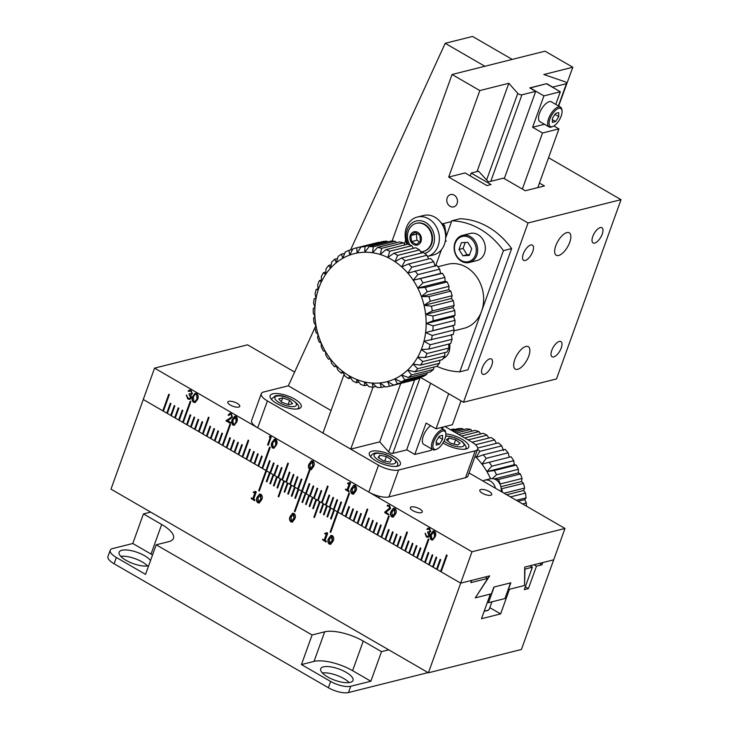 <?xml version="1.0" encoding="UTF-8"?>
<svg xmlns="http://www.w3.org/2000/svg" width="729" height="729" viewBox="0 0 729 729"><rect width="100%" height="100%" fill="white"/><g stroke="black" fill="none" stroke-linecap="round" stroke-linejoin="round"><path stroke-width="1.09" d="M326.264 541.146L325.945 542.021L322.537 539.524L324.232 539.97L326.483 533.71L324.888 533.938L324.706 533.428L326.947 532.689L327.695 533.236L325.088 540.462L326.264 541.146M326.173 541.92L322.838 539.998L322.874 539.187M254.84 499.821L254.521 500.705L251.113 498.208L252.808 498.645L255.059 492.394L253.464 492.622L253.282 492.111L255.524 491.364L256.271 491.92L253.665 499.146L254.84 499.821M254.749 500.604L251.414 498.672L251.459 497.871M301.888 491.273L294.416 511.33L301.678 491.155L298.708 489.432L295.473 498.399L294.881 498.053L298.106 489.086L295.136 487.373L291.91 496.331L291.308 495.984L294.534 487.027L291.564 485.304L288.338 494.271L287.736 493.925L290.971 484.958L287.991 483.236L284.766 492.203L284.173 491.856L287.399 482.89L284.419 481.167L278.77 496.859L278.177 496.513L283.827 480.83L280.847 479.108L277.621 488.066L277.029 487.728L280.255 478.762L277.275 477.039L274.049 486.006L273.457 485.66L276.683 476.693L273.703 474.971L270.477 483.938L269.885 483.591L273.111 474.625L270.14 472.911L266.905 481.869L266.313 481.523L269.539 472.565L266.568 470.843L259.305 491.009L258.704 490.663L265.967 470.497L143.267 399.51L154.557 368.136L471.991 551.771L564.984 528.461L521.417 649.475L428.415 672.794L460.692 583.145L471.636 580.402L470.825 582.644L487.783 578.398L475.308 597.835L490.353 594.062L481.477 618.711L500.623 613.909L509.498 589.26L524.543 585.487L524.98 569.067L532.37 567.217L524.297 589.633L528.397 588.604L536.471 566.187L541.939 564.82L542.75 562.578L553.685 559.836L524.698 567.107L524.543 585.487L508.405 589.533L510.829 582.808L493.87 587.064L491.446 593.789L475.308 597.835L489.688 575.883L460.692 583.145L471.991 551.771M428.415 672.794L110.99 489.15L143.267 399.51L460.692 583.145L337.983 512.159L330.729 532.334L330.128 531.988L337.39 511.813L334.411 510.09L331.185 519.057L330.592 518.711L333.818 509.753L330.848 508.031L327.613 516.989L327.02 516.651L330.246 507.685L327.275 505.962L324.05 514.929L323.448 514.583L326.674 505.616L323.703 503.894L320.478 512.861L319.876 512.514L323.111 503.548L320.131 501.834L314.481 517.517L313.889 517.171L319.539 501.488L316.559 499.766L313.333 508.733L312.741 508.386L315.967 499.42L312.987 497.697L309.761 506.664L309.169 506.318L312.395 497.351L309.415 495.629L306.189 504.596L305.597 504.249L308.823 495.292L305.843 493.569L302.617 502.527L302.025 502.19L305.251 493.223L302.28 491.501L295.017 511.667L294.416 511.33M294.06 513.489C295.591 515.02 295.81 516.852 294.716 518.957L292.32 522.155L290.88 521.882C289.349 520.342 289.131 518.519 290.224 516.405L292.621 513.216L294.06 513.489M260.964 494.344C262.495 495.875 262.713 497.697 261.62 499.812L259.223 503.01L257.784 502.728C256.253 501.197 256.034 499.374 257.127 497.26L259.524 494.071L260.964 494.344M332.378 535.66C333.909 537.2 334.137 539.023 333.044 541.137L330.647 544.335L329.207 544.053C327.676 542.513 327.458 540.69 328.551 538.576L330.948 535.387L332.378 535.66M485.323 576.976L487.783 578.398M489.842 607.676L500.623 613.909M529.91 565.795L532.37 567.217M525.317 586.818L528.397 588.604M534.011 564.765L536.471 566.187M539.478 563.399L541.939 564.82M305.46 493.342L302.025 502.19M309.032 495.41L305.597 504.249M312.595 497.47L309.169 506.318M316.167 499.538L312.741 508.386M319.739 501.607L313.889 517.171M323.312 503.675L319.876 512.514M326.884 505.735L323.448 514.583M330.456 507.803L327.02 516.651M334.028 509.872L330.592 518.711M337.6 511.931L330.128 531.988M295.546 498.208L294.881 498.053M295.154 497.989L298.316 489.214M291.974 496.148L291.308 495.984M291.582 495.92L294.744 487.145M288.402 494.08L287.736 493.925M288.01 493.852L291.172 485.077M284.829 492.011L284.173 491.856M284.447 491.793L287.6 483.008M278.843 496.668L278.177 496.513M278.451 496.449L284.028 480.949M277.685 487.883L277.029 487.728M277.302 487.655L280.455 478.88M274.122 485.815L273.457 485.66M273.73 485.587L276.892 476.812M270.55 483.746L269.885 483.591M270.158 483.527L273.32 474.752M266.978 481.687L266.313 481.523M266.586 481.459L269.748 472.684M259.369 490.827L258.704 490.663M258.986 490.599L266.176 470.615M292.457 522.119L290.88 521.882M291.153 521.809C289.623 520.269 289.404 518.447 290.497 516.342L290.224 516.405M290.497 516.342L292.757 513.189M291.527 520.943L294.079 518.456L293.96 514.282L293.058 514.182M292.174 521.107L291.254 521.007L293.805 518.529L293.687 514.355L293.195 514.136M293.96 514.282L291.135 516.843L291.254 521.007M255.059 492.394L252.808 498.645M255.332 492.33L253.464 492.622M253.738 492.549L253.282 492.111M259.36 502.974L257.784 502.728M258.057 502.664C256.526 501.124 256.307 499.301 257.401 497.196L257.127 497.26M257.401 497.196L259.661 494.043M258.43 501.798L260.982 499.31L260.864 495.137L259.961 495.037M259.077 501.962L258.157 501.862L260.709 499.383L260.59 495.21L260.098 494.991M260.864 495.137L258.039 497.697L258.157 501.862M326.483 533.71L324.232 539.97M326.756 533.646L324.888 533.938M325.161 533.865L324.706 533.428M330.784 544.29L329.207 544.053M329.481 543.98C327.95 542.449 327.731 540.617 328.825 538.512L328.551 538.576M328.825 538.512L331.084 535.359M329.845 543.114L332.406 540.636L332.278 536.462L331.376 536.353M330.501 543.287L329.572 543.187L332.132 540.699L331.522 536.307M332.278 536.462L329.453 539.013L329.572 543.187M488.494 602.683L504.905 598.573L510.555 582.881L494.144 586.991L488.494 602.683L487.464 602.09M346.102 672.302A17.168 5.978 19.8 0 0 320.705 668.803A17.168 5.978 19.8 0 0 327.622 676.931A17.168 5.978 19.8 0 0 353.018 680.43A17.168 5.978 19.8 0 0 346.102 672.302M349.145 682.581A17.168 5.978 19.8 0 0 343.842 678.581A17.168 5.978 19.8 0 0 322.318 672.931M148.643 565.777A17.168 5.978 -160.2 0 1 126.053 560.328A17.168 5.978 -160.2 0 1 119.146 552.19A17.168 5.978 -160.2 0 1 144.533 555.689A17.168 5.978 -160.2 0 1 150.529 560.528M147.577 565.977A17.168 5.978 19.8 0 0 142.273 561.968A17.168 5.978 19.8 0 0 120.759 556.318M152.534 554.96A29.242 10.188 19.8 0 0 151.031 554.058L132.787 543.506L112.667 548.545A15.245 5.313 19.8 0 0 110.225 550.267A15.245 5.313 19.8 0 0 116.367 557.485L145.545 574.37L156.197 544.791L168.782 541.638A29.242 10.188 19.8 0 0 173.466 538.33A29.242 10.188 19.8 0 0 161.683 524.479L143.431 513.918L150.666 512.104M428.078 672.594L348.48 692.55A15.245 5.313 -160.2 0 1 328.369 687.72L114.107 563.763A15.245 5.313 -160.2 0 1 107.965 556.546L110.225 550.267M370.851 681.232L352.599 670.671A29.242 10.188 19.8 0 0 314.026 661.413L301.451 664.566L330.629 681.442A15.245 5.313 -160.2 0 0 350.74 686.271L370.851 681.232L381.504 651.653L363.252 641.092A29.242 10.188 19.8 0 0 324.678 631.824L312.094 634.977L156.197 544.791M301.451 664.566L312.094 634.977M132.787 543.506L143.431 513.918M388.739 649.84L381.504 651.653M490.726 495.255A6.351 2.214 19.8 0 0 491.747 494.535A6.351 2.214 19.8 0 0 487.911 490.872A6.351 2.214 19.8 0 0 480.812 489.514A6.351 2.214 19.8 0 0 479.791 490.234A6.351 2.214 19.8 0 0 483.628 493.897A6.351 2.214 19.8 0 0 490.726 495.255M421.253 512.669A6.351 2.214 19.8 0 0 422.273 511.949A6.351 2.214 19.8 0 0 418.437 508.286A6.351 2.214 19.8 0 0 411.338 506.928A6.351 2.214 19.8 0 0 410.318 507.648A6.351 2.214 19.8 0 0 414.154 511.311A6.351 2.214 19.8 0 0 421.253 512.669M238.738 407.074A6.351 2.214 19.8 0 0 239.75 406.363A6.351 2.214 19.8 0 0 235.923 402.7A6.351 2.214 19.8 0 0 228.815 401.342A6.351 2.214 19.8 0 0 227.794 402.053A6.351 2.214 19.8 0 0 231.631 405.725A6.351 2.214 19.8 0 0 238.738 407.074M190.716 391.163L188.064 391.172L189.467 390.042L191.016 390.307L192.383 393.706L190.916 394.918L191.363 397.815L189.75 399.364L187.854 399.027L186.287 395.164L188.173 398.18L189.622 398.471L190.679 397.505L189.048 394.444L189.349 393.587L191.044 393.961L191.727 393.323L190.989 391.099L189.759 390.935M230.975 414.455L230.027 414.3L228.833 415.53L228.168 415.147L229.899 413.389L231.321 413.625L232.414 417.27L227.73 420.806L230.646 422.492L230.337 423.349L225.908 420.788L231.74 416.933L231.248 414.391L230.173 414.272M269.211 436.835L269.912 436.215L271.215 436.963L268.226 445.264L267.57 444.881L270.249 437.436L269.211 436.835L270.031 436.279M429.481 531.878L430.356 531.149L429.527 529.099L426.793 529.281L428.215 528.088L429.554 528.306L430.739 531.605L429.29 532.826L429.618 535.66L427.978 537.291L426.401 537.027L425.107 533.327L426.72 536.189L427.841 536.398L428.934 535.35L427.686 532.498L427.987 531.651L429.354 531.915L430.083 531.213L429.253 529.163L428.497 528.981M388.675 514.72L385.03 512.04L389.824 508.095L389.24 506.136L387.29 505.47L389.477 505.325L390.571 508.541L385.96 512.25L388.803 514.455L388.448 514.811L384.866 512.742L384.757 512.104L389.55 508.168L388.967 506.199L387.254 506.044L387.691 505.024M349.109 491L348.79 491.875L345.382 489.378L347.077 489.824L349.328 483.564L347.733 483.792L347.551 483.281L349.792 482.543L350.54 483.09L347.933 490.316L349.109 491M349.018 491.774L345.683 489.852L345.728 489.041M190.233 401.223L190.825 401.57L183.562 421.736L182.97 421.398L190.233 401.223M269.584 447.132L270.186 447.478L262.923 467.654L262.322 467.307L269.584 447.132M174.887 405.889L171.661 414.856L171.069 414.509L174.295 405.543L174.887 405.889M182.824 410.482L179.598 419.439L178.997 419.102L182.232 410.135L182.824 410.482M190.761 415.074L187.535 424.032L186.934 423.695L190.16 414.728L190.761 415.074M198.698 419.658L195.463 428.625L194.871 428.278L198.097 419.321L198.698 419.658M214.563 428.843L211.337 437.81L210.745 437.464L213.971 428.497L214.563 428.843M222.5 433.436L219.274 442.403L218.682 442.056L221.908 433.09L222.5 433.436M230.437 438.029L227.211 446.986L226.61 446.649L229.845 437.682L230.437 438.029M238.374 442.612L235.148 451.579L234.547 451.233L237.782 442.275L238.374 442.612M254.248 451.798L251.013 460.764L250.421 460.418L253.646 451.451L254.248 451.798M262.176 456.39L258.95 465.357L258.358 465.011L261.583 456.044L262.176 456.39M270.113 460.983L266.887 469.941L266.295 469.604L269.52 460.637L270.113 460.983M278.05 465.576L274.824 474.533L274.232 474.187L277.457 465.23L278.05 465.576M293.924 474.752L290.698 483.719L290.096 483.373L293.331 474.406L293.924 474.752M301.861 479.345L298.635 488.312L298.033 487.965L301.259 478.999L301.861 479.345M305.97 492.558L306.563 492.895L309.798 483.938L309.196 483.591L305.97 492.558L306.636 492.713M309.26 470.087L302.006 490.262L302.599 490.608L309.861 470.433L309.26 470.087M313.169 485.888L309.934 494.854L310.536 495.191L313.762 486.234L313.169 485.888M317.133 488.184L313.907 497.151L314.5 497.488L317.726 488.53L317.133 488.184M321.106 490.48L317.871 499.438L318.473 499.784L321.699 490.817L321.106 490.48M327.494 486.052L321.844 501.734L322.437 502.081L328.086 486.398L327.494 486.052M329.034 495.073L325.808 504.031L326.41 504.377L329.636 495.41L329.034 495.073M333.007 497.36L329.781 506.327L330.374 506.673L333.6 497.707L333.007 497.36M336.971 499.657L333.745 508.623L334.338 508.97L337.573 500.003L336.971 499.657M340.944 501.953L337.709 510.92L338.311 511.266L341.536 502.299L340.944 501.953M348.945 493.041L341.682 513.216L342.275 513.562L349.537 493.387L348.945 493.041M348.881 506.546L345.646 515.512L346.248 515.859L349.473 506.892L348.881 506.546M352.845 508.842L349.619 517.809L350.212 518.146L353.437 509.188L352.845 508.842M356.809 511.138L353.583 520.105L354.185 520.442L357.41 511.485L356.809 511.138M360.782 513.435L357.556 522.392L358.149 522.739L361.374 513.781L360.782 513.435M367.17 509.006L361.52 524.689L362.113 525.035L367.762 509.352L367.17 509.006M368.719 518.027L365.484 526.985L366.086 527.331L369.311 518.365L368.719 518.027M372.683 520.315L369.457 529.281L370.05 529.628L373.275 520.661L372.683 520.315M376.647 522.611L373.421 531.578L374.023 531.924L377.248 522.957L376.647 522.611M380.62 524.907L377.394 533.874L377.987 534.22L381.212 525.254L380.62 524.907M388.621 516.004L381.358 536.17L381.96 536.517L389.213 516.342L388.621 516.004M388.557 529.5L385.331 538.467L385.923 538.813L389.149 529.846L388.557 529.5M392.521 531.796L389.295 540.763L389.887 541.109L393.122 532.143L392.521 531.796M396.494 534.093L393.259 543.059L393.86 543.397L397.086 534.439L396.494 534.093M400.458 536.389L397.232 545.356L397.824 545.693L401.05 536.735L400.458 536.389M406.846 531.96L401.196 547.643L401.797 547.989L407.438 532.307L406.846 531.96M408.395 540.982L405.169 549.939L405.761 550.286L408.987 541.319L408.395 540.982M412.359 543.278L409.133 552.236L409.725 552.582L412.96 543.615L412.359 543.278M416.332 545.565L413.106 554.532L413.698 554.878L416.924 545.912L416.332 545.565M420.296 547.862L417.07 556.828L417.662 557.175L420.897 548.208L420.296 547.862M428.297 538.959L421.034 559.125L421.635 559.471L428.898 539.296L428.297 538.959M428.233 552.454L425.007 561.421L425.599 561.767L428.825 552.801L428.233 552.454M432.197 554.751L428.971 563.717L429.572 564.064L432.798 555.097L432.197 554.751M436.17 557.047L432.944 566.014L433.536 566.36L436.762 557.393L436.17 557.047M440.134 559.343L436.908 568.31L437.5 568.647L440.735 559.69L440.134 559.343M446.522 554.915L440.881 570.607L441.473 570.944L447.123 555.261L446.522 554.915M297.888 477.048L294.662 486.015L294.069 485.669L297.295 476.702L297.888 477.048M289.951 472.456L286.725 481.422L286.132 481.076L289.358 472.11L289.951 472.456M282.023 467.863L278.788 476.83L278.196 476.484L281.421 467.526L282.023 467.863M274.086 463.279L270.86 472.237L270.259 471.9L273.484 462.933L274.086 463.279M258.212 454.094L254.986 463.061L254.385 462.715L257.619 453.748L258.212 454.094M250.275 449.501L247.049 458.468L246.457 458.122L249.683 449.155L250.275 449.501M242.338 444.909L239.112 453.875L238.52 453.529L241.746 444.572L242.338 444.909M234.401 440.325L231.175 449.283L230.583 448.936L233.809 439.979L234.401 440.325M218.536 431.14L215.31 440.106L214.709 439.76L217.935 430.793L218.536 431.14M210.599 426.547L207.373 435.514L206.772 435.167L210.007 426.201L210.599 426.547M202.662 421.954L199.436 430.921L198.835 430.575L202.07 421.608L202.662 421.954M194.725 417.362L191.499 426.328L190.907 425.982L194.133 417.024L194.725 417.362M178.851 408.185L175.625 417.152L175.033 416.806L178.259 407.839L178.851 408.185M170.923 403.593L167.688 412.559L167.096 412.213L170.322 403.246L170.923 403.593M287.809 463.097L288.411 463.444L282.761 479.126L282.159 478.78L287.809 463.097M248.133 440.143L248.726 440.48L243.085 456.172L242.484 455.825L248.133 440.143M208.458 417.188L209.05 417.526L203.4 433.217L202.808 432.871L208.458 417.188M168.773 394.234L169.374 394.571L163.724 410.263L163.132 409.917L168.773 394.234M229.908 424.178L230.501 424.524L223.238 444.69L222.646 444.353L229.908 424.178M312.932 461.047C314.472 462.587 314.691 464.409 313.598 466.524L311.201 469.722L309.761 469.44C308.23 467.9 308.012 466.077 309.105 463.972L311.502 460.774L312.932 461.047M355.233 485.514C356.763 487.054 356.982 488.877 355.889 490.991L353.492 494.189L352.052 493.907C350.521 492.367 350.303 490.544 351.396 488.439L353.793 485.241L355.233 485.514M394.908 508.468C396.439 510.008 396.658 511.831 395.565 513.945L393.168 517.143L391.728 516.861C390.197 515.321 389.979 513.498 391.072 511.394L393.469 508.195L394.908 508.468M431.304 539.87C429.846 538.23 429.645 536.353 430.693 534.248L433.163 530.949L434.448 531.14C435.933 532.79 436.152 534.676 435.122 536.808L432.625 540.061L431.577 539.797C430.119 538.157 429.919 536.28 430.967 534.175L430.693 534.248M272.591 448.043C271.133 446.403 270.933 444.535 271.981 442.43L274.45 439.131L275.735 439.323C277.211 440.963 277.439 442.858 276.409 444.991L273.913 448.244L272.865 447.98C271.407 446.339 271.206 444.462 272.254 442.357L271.981 442.43M232.916 425.089C231.458 423.449 231.257 421.581 232.305 419.476L234.774 416.177L236.059 416.368C237.536 418.009 237.763 419.904 236.734 422.036L234.228 425.289L233.189 425.025C231.731 423.385 231.53 421.508 232.578 419.403L232.305 419.476M193.513 402.299C191.864 400.677 191.563 398.745 192.629 396.521L195.099 393.323L196.657 393.569C198.334 395.2 198.653 397.141 197.623 399.41L195.099 402.545L193.786 402.226C192.137 400.604 191.836 398.681 192.903 396.448L192.629 396.521M154.557 368.136L247.559 344.817L294.625 372.054M469.057 472.957L564.984 528.461M309.47 470.205L302.006 490.262M309.406 483.71L306.244 492.485M313.37 486.006L310.6 495.009M317.343 488.302L314.573 497.306M321.307 490.599L318.537 499.602M327.695 486.17L322.5 501.898M329.244 495.191L326.474 504.186M333.208 497.479L330.437 506.482M337.181 499.775L334.411 508.778M341.145 502.071L338.374 511.075M349.145 493.169L342.348 513.371M349.082 506.664L346.311 515.667M353.055 508.96L350.275 517.964M357.019 511.257L354.248 520.26M360.983 513.553L358.212 522.556M367.37 509.124L362.185 524.853M368.92 518.146L366.149 527.14M372.893 520.442L370.122 529.436M376.857 522.729L374.086 531.733M380.83 525.026L378.05 534.029M388.83 516.123L382.023 536.325M388.757 529.619L385.987 538.622M392.731 531.915L389.96 540.918M396.694 534.211L393.924 543.214M400.668 536.508L397.897 545.511M407.055 532.079L401.861 547.807M408.604 541.1L405.825 550.103M412.568 543.397L409.798 552.391M416.532 545.693L413.762 554.687M420.505 547.98L417.735 556.983M428.506 539.077L421.699 559.28M428.442 552.573L425.672 561.576M432.406 554.869L429.636 563.872M436.379 557.166L433.6 566.169M440.343 559.462L437.573 568.465M446.731 555.033L441.537 570.761M298.699 488.12L298.033 487.965M298.307 487.892L301.469 479.117M294.735 485.824L294.069 485.669M294.343 485.596L297.505 476.821M290.762 483.527L290.096 483.373M290.37 483.309L293.532 474.524M286.798 481.231L286.132 481.076M286.406 481.012L289.568 472.237M282.825 478.935L282.159 478.78M282.442 478.716L288.019 463.216M278.861 476.648L278.196 476.484M278.469 476.42L281.631 467.644M274.888 474.351L274.232 474.187M274.505 474.123L277.658 465.348M270.924 472.055L270.259 471.9M270.532 471.827L273.694 463.052M266.96 469.758L266.295 469.604M266.568 469.531L269.73 460.755M262.987 467.462L262.322 467.307M262.595 467.234L269.794 447.251M259.023 465.166L258.358 465.011M258.631 464.938L261.793 456.163M255.05 462.869L254.385 462.715M254.667 462.642L257.82 453.866M251.086 460.573L250.421 460.418M250.694 460.345L253.856 451.57M247.113 458.277L246.457 458.122M246.73 458.058L249.883 449.274M243.149 455.98L242.484 455.825M242.757 455.762L248.343 440.261M239.185 453.684L238.52 453.529M238.793 453.465L241.955 444.69M235.212 451.397L234.547 451.233M234.82 451.169L237.982 442.394M231.248 449.1L230.583 448.936M230.856 448.873L234.018 440.097M227.275 446.804L226.61 446.649M226.892 446.576L230.045 437.801M223.311 444.508L222.646 444.353M222.919 444.28L230.118 424.296M219.338 442.211L218.682 442.056M218.955 441.984L222.108 433.208M215.374 439.915L214.709 439.76M214.982 439.687L218.144 430.912M211.41 437.619L210.745 437.464M211.018 437.391L214.18 428.616M207.437 435.322L206.772 435.167M207.045 435.104L210.207 426.319M203.473 433.026L202.808 432.871M203.081 432.807L208.658 417.307M199.5 430.73L198.835 430.575M199.117 430.511L202.27 421.736M195.536 428.442L194.871 428.278M195.144 428.215L198.306 419.439M191.563 426.146L190.907 425.982M191.18 425.918L194.333 417.143M187.599 423.85L186.934 423.695M187.207 423.622L190.369 414.847M183.635 421.553L182.97 421.398M183.243 421.326L190.433 401.342M179.662 419.257L178.997 419.102M179.27 419.029L182.432 410.254M175.698 416.961L175.033 416.806M175.306 416.733L178.468 407.958M171.725 414.664L171.069 414.509M171.342 414.437L174.495 405.661M167.761 412.368L167.096 412.213M167.369 412.14L170.531 403.365M163.788 410.072L163.132 409.917M163.405 409.853L168.982 394.353M311.338 469.676L309.761 469.44M310.035 469.367C308.504 467.836 308.285 466.013 309.378 463.899L309.105 463.972M309.378 463.899L311.638 460.746M310.408 468.501L312.96 466.022L312.841 461.849L311.939 461.739M311.055 468.674L310.135 468.574L312.686 466.086L312.568 461.913L312.076 461.694M312.841 461.849L310.016 464.4L310.135 468.574M349.328 483.564L347.077 489.824M349.601 483.5L347.733 483.792M348.006 483.719L347.551 483.281M353.629 494.144L352.052 493.907M352.326 493.834C350.795 492.303 350.576 490.48 351.67 488.366L351.396 488.439M351.67 488.366L353.929 485.213M352.699 492.968L355.251 490.489L355.132 486.316L354.23 486.207M353.346 493.141L352.426 493.041L354.977 490.553L354.859 486.38L354.367 486.161M355.132 486.316L352.307 488.867L352.426 493.041M393.305 517.098L391.728 516.861M392.002 516.788C390.471 515.257 390.252 513.435 391.345 511.321L391.072 511.394M391.345 511.321L393.605 508.168M392.375 515.922L394.927 513.444L394.808 509.27L393.906 509.161M393.022 516.096L392.102 515.995L394.653 513.508L394.535 509.334L394.043 509.115M394.808 509.27L391.983 511.822L392.102 515.995M429.527 529.099L428.634 528.935M427.586 529.518L426.793 529.281M427.066 529.218L428.351 528.06M428.114 537.255L426.401 537.027M426.675 536.963L425.381 533.254M427.978 536.353L428.934 535.35M429.208 535.277L427.686 532.498M427.959 532.434L428.196 531.76M430.967 534.175L433.308 530.922M432.753 540.025L431.577 539.797M431.905 538.959L433.755 538.303L434.739 536.353L434.438 531.933L433.436 531.869M432.607 539.105L431.632 539.032L433.482 538.376L434.466 536.426L434.165 532.006L433.573 531.824M434.438 531.933L431.358 534.621L431.632 539.032M268.299 445.082L267.57 444.881M267.844 444.818L270.249 437.436M270.523 437.364L269.484 436.771M272.254 442.357L274.587 439.104M274.04 448.198L272.865 447.98M273.193 447.141L275.043 446.485L276.027 444.535L275.717 440.116L274.724 440.052M273.894 447.278L272.919 447.205L274.769 446.558L275.753 444.608L275.444 440.188L274.86 440.006M275.717 440.116L272.646 442.804L272.919 447.205M228.915 415.348L228.168 415.147M228.441 415.074L230.036 413.361M230.41 423.157L225.908 420.788M226.181 420.715L231.74 416.933M232.013 416.86L231.248 414.391M232.578 419.403L234.911 416.15M234.364 425.244L233.189 425.025M233.517 424.187L235.358 423.531L236.351 421.581L236.041 417.161L235.048 417.088M234.219 424.324L233.244 424.251L235.084 423.604L236.078 421.654L235.768 417.225L235.185 417.052M236.041 417.161L232.961 419.849L233.244 424.251M188.866 391.409L188.064 391.172M188.337 391.099L189.595 390.015M189.886 399.319L187.854 399.027M188.128 398.954L186.56 395.091M189.759 398.426L190.679 397.505M190.952 397.442L189.048 394.444M189.321 394.371L189.558 393.706M191.171 393.924L191.727 393.323M192 393.25L190.989 391.099M192.903 396.448L195.235 393.296M195.235 402.508L193.786 402.226M195.099 401.579L197.231 398.954L196.648 394.371L195.363 394.252M196.374 394.435L195.226 394.28L193.285 396.895L193.841 401.46L194.971 401.624L196.958 399.018L196.648 394.371M496.385 443.369L494.636 439.942L475.508 444.745M494.636 439.942A71.15 59.195 -104.1 0 0 491 437.482L472.082 442.23M477.723 448.043L498.372 442.868A71.15 59.195 -104.1 0 1 501.725 445.875L479.846 451.36L476.183 457.42A66.066 54.967 -104.1 0 0 475.053 456.29M477.577 449.283A71.15 59.195 75.9 0 1 479.846 451.36M503.539 450.568L501.725 445.875M483.236 454.832L505.124 449.346A71.15 59.195 -104.1 0 1 508.131 452.837L486.243 458.322L481.951 464.118A66.066 54.967 -104.1 0 0 476.183 457.42L483.236 454.832A71.15 59.195 75.9 0 1 486.243 458.322M509.298 457.256L508.131 452.837M489.241 462.268L511.12 456.782A71.15 59.195 -104.1 0 1 513.717 460.701L491.838 466.177L486.926 471.608A66.066 54.967 -104.1 0 0 481.951 464.118L489.241 462.268A71.15 59.195 75.9 0 1 491.838 466.177M490.581 478.734A66.066 54.967 -104.1 0 0 486.926 471.608L494.362 470.533L516.25 465.047L514.282 464.747L513.717 460.701M494.362 470.533A71.15 59.195 75.9 0 1 496.504 474.789L492.275 478.625M495.629 479.573L498.527 479.463L520.406 473.978L518.383 472.893L518.392 469.303L496.504 474.789M518.392 469.303A71.15 59.195 -104.1 0 0 516.25 465.047M498.527 479.463A71.15 59.195 75.9 0 1 500.167 483.974L499.939 484.138M501.206 488.849L523.513 483.391L521.527 481.541L522.046 478.488L500.167 483.974M522.046 478.488A71.15 59.195 -104.1 0 0 520.406 473.978M501.634 488.877A71.15 59.195 75.9 0 1 502.472 492.294M510.428 496.896L525.509 493.114L523.65 490.508L524.625 488.075L504.076 493.223M524.625 488.075A71.15 59.195 -104.1 0 0 523.513 483.391M522.538 503.903L526.356 502.946L524.716 499.629L526.065 497.871L516.332 500.313M526.065 497.871A71.15 59.195 -104.1 0 0 525.509 493.114M526.384 506.126A71.15 59.195 -104.1 0 0 526.356 502.946M454.668 429.527L454.021 429.053L450.741 429.873M454.021 429.053A71.15 59.195 -104.1 0 0 450.449 429.709M451.506 430.32L458.277 428.616A71.15 59.195 -104.1 0 1 462.304 428.543L452.636 430.967M463.507 429.6L462.304 428.543M454.276 431.914L466.624 428.825A71.15 59.195 -104.1 0 1 470.67 429.417L456.217 433.035M472.246 431.076L470.67 429.417M488.831 438.029L486.999 435.167L468.091 439.906M486.999 435.167A71.15 59.195 -104.1 0 0 483.145 433.299L464.665 437.929M458.687 434.475L474.962 430.392A71.15 59.195 -104.1 0 1 478.962 431.632L461.393 436.042M480.73 433.901L478.962 431.632M518.037 501.297L524.716 499.629M506.719 494.754L523.65 490.508M500.878 486.717L521.527 481.541M494.171 478.962L518.383 472.893M486.926 471.608L514.282 464.747M495.447 488.23A10.16 8.456 -104.1 0 0 485.45 480.056A10.16 8.456 -104.1 0 0 484.712 480.192L490.189 478.825A10.16 8.456 75.9 0 1 490.927 478.68A10.16 8.456 75.9 0 1 501.06 491.483M484.712 480.192A10.16 8.456 -104.1 0 0 482.862 480.949M443.004 442.931A16.521 5.759 19.8 0 0 466.141 448.991A16.521 5.759 19.8 0 0 468.783 447.123A16.521 5.759 19.8 0 0 462.131 439.295A16.521 5.759 19.8 0 0 445.893 433.883M272.774 393.824A16.521 5.759 19.8 0 0 270.122 395.683A16.521 5.759 19.8 0 0 280.091 405.215A16.521 5.759 19.8 0 0 298.562 408.741A16.521 5.759 19.8 0 0 301.205 406.873A16.521 5.759 19.8 0 0 291.245 397.351A16.521 5.759 19.8 0 0 272.774 393.824M371.963 451.205A16.521 5.759 19.8 0 0 369.321 453.073A16.521 5.759 19.8 0 0 379.28 462.605A16.521 5.759 19.8 0 0 397.761 466.132A16.521 5.759 19.8 0 0 400.403 464.264A16.521 5.759 19.8 0 0 390.443 454.732A16.521 5.759 19.8 0 0 371.963 451.205M331.066 410.536L288.329 385.805L263.707 391.983A15.245 5.313 19.8 0 0 261.264 393.706A15.245 5.313 19.8 0 0 267.406 400.923L378.506 465.202A15.245 5.313 19.8 0 0 398.617 470.023L475.199 450.832A15.245 5.313 19.8 0 0 477.641 449.11A15.245 5.313 19.8 0 0 471.499 441.883L445.018 426.565M267.406 400.923L257.72 427.814L368.819 492.093L378.506 465.202M398.617 470.023L388.931 496.923L465.521 477.723L475.199 450.832M257.72 427.814A15.245 5.313 -160.2 0 1 251.587 420.597L261.264 393.706M477.641 449.11L467.963 476.001A15.245 5.313 -160.2 0 1 465.521 477.723M388.931 496.923A15.245 5.313 -160.2 0 1 368.819 492.093M566.87 232.597A12.976 5.604 120.1 0 0 556.719 243.495A12.976 5.604 120.1 0 0 556.254 255.268A12.976 5.604 120.1 0 0 558.633 255.478A12.976 5.604 120.1 0 0 568.793 244.57A12.976 5.604 120.1 0 0 569.249 232.806A12.976 5.604 120.1 0 0 566.87 232.597M525.891 346.439A12.976 5.604 120.1 0 0 515.731 357.347A12.976 5.604 120.1 0 0 515.275 369.111A12.976 5.604 120.1 0 0 517.645 369.321A12.976 5.604 120.1 0 0 527.805 358.422A12.976 5.604 120.1 0 0 528.261 346.658A12.976 5.604 120.1 0 0 525.891 346.439M530.803 245.008A8.775 3.791 120.1 0 0 523.932 252.38A8.775 3.791 120.1 0 0 523.622 260.344A8.775 3.791 120.1 0 0 525.235 260.49A8.775 3.791 120.1 0 0 532.097 253.109A8.775 3.791 120.1 0 0 532.416 245.144A8.775 3.791 120.1 0 0 530.803 245.008M600.277 227.585A8.775 3.791 120.1 0 0 593.406 234.966A8.775 3.791 120.1 0 0 593.096 242.93A8.775 3.791 120.1 0 0 594.709 243.067A8.775 3.791 120.1 0 0 601.571 235.695A8.775 3.791 120.1 0 0 601.89 227.73A8.775 3.791 120.1 0 0 600.277 227.585M559.289 341.436A8.775 3.791 120.1 0 0 552.427 348.808A8.775 3.791 120.1 0 0 552.108 356.773A8.775 3.791 120.1 0 0 553.721 356.918A8.775 3.791 120.1 0 0 560.592 349.537A8.775 3.791 120.1 0 0 560.902 341.573A8.775 3.791 120.1 0 0 559.289 341.436M489.815 358.85A8.775 3.791 120.1 0 0 482.944 366.231A8.775 3.791 120.1 0 0 482.634 374.187A8.775 3.791 120.1 0 0 484.247 374.332A8.775 3.791 120.1 0 0 491.118 366.951A8.775 3.791 120.1 0 0 491.428 358.996A8.775 3.791 120.1 0 0 489.815 358.85M450.13 206.334A6.351 5.285 -104.1 0 0 453.693 206.89A6.351 5.285 -104.1 0 0 457.493 201.569A6.351 5.285 -104.1 0 0 454.158 195.126A6.351 5.285 -104.1 0 0 450.604 194.57A6.351 5.285 -104.1 0 0 446.795 199.892A6.351 5.285 -104.1 0 0 450.13 206.334M539.433 183.07L544.426 185.959L525.281 190.761L503.457 178.14L488.421 181.904L478.561 171.215L471.18 173.065L491.018 184.546L486.917 185.576L465.093 172.946L448.681 177.065L528.033 222.974L621.035 199.664L548.554 157.728M621.035 199.664L556.491 378.943L463.489 402.262L420.186 377.203M528.033 222.974L463.489 402.262M448.681 177.065L479.828 90.56L452.053 74.495L545.046 51.176L572.821 67.241L543.834 74.513L564.638 81.639A2.542 0.884 19.8 0 1 565.813 82.167A2.542 0.884 19.8 0 1 566.834 83.37A2.542 0.884 19.8 0 1 566.424 83.653L552.655 87.106L546.704 83.662L529.746 87.917L535.697 91.362L521.928 94.806L490.79 181.311M471.18 173.065L470.169 175.88M559.343 104.165L572.821 67.241M559.152 104.694L558.815 106.152M420.25 377.239L392.84 453.383L406.609 449.93L430.611 383.235M504.286 178.614L535.697 91.362M392.84 453.383A2.542 0.884 -160.2 0 1 388.675 451.953L379.718 441.865L400.75 383.454M486.626 179.89L517.772 93.385L508.815 83.288L479.828 90.56M477.021 171.607L508.815 83.288M379.718 441.865L350.731 449.128L373.02 387.227L376.118 386.452M350.731 449.128L322.956 433.062L344.097 374.351M392.074 241.08L452.053 74.495M517.772 93.385A2.542 0.884 19.8 0 0 521.928 94.806M445.191 43.303L472.547 36.45L512.223 59.404L484.867 66.266L445.191 43.303L350.567 249.91M288.329 385.805L315.949 325.498M406.673 449.738L414.81 454.449L431.222 450.34L431.714 448.973M414.81 454.449L426.11 423.075L436.033 428.816L452.445 424.697L461.029 400.841M537.792 187.626L558.943 128.878L553.903 125.962M522.347 189.066L542.531 132.997L558.943 128.878M436.033 428.816L448.672 393.687M542.531 132.997L532.607 127.256L544.481 124.276M555.771 104.393L560.319 91.763L546.431 83.735L529.956 88.036M532.607 127.256L543.907 95.882L560.319 91.763M543.907 95.882L530.019 87.845M453.985 330.829L463.844 328.351A33.033 27.483 -104.1 0 0 481.605 311.228A33.033 27.483 -104.1 0 0 466.305 267.178A33.033 27.483 -104.1 0 0 447.779 264.262L437.91 266.741M445.656 237.982L451.834 220.796A76.235 63.423 75.9 0 1 480.019 229.079A76.235 63.423 75.9 0 1 503.42 250.639L459.789 371.826A76.235 63.423 75.9 0 1 436.808 366.25M451.834 220.796L460.045 218.736A76.235 63.423 75.9 0 1 488.23 227.02A76.235 63.423 75.9 0 1 511.63 248.58L468 369.767L459.789 371.826M435.65 265.757L441.419 249.746M503.42 250.639L511.63 248.58M448.9 348.034A71.15 59.195 -104.1 0 1 446.995 352.025L425.107 357.511L417.635 357.21L422.811 361.557L444.699 356.071A71.15 59.195 -104.1 0 1 442.303 359.661L420.423 365.147L413.051 364.09L417.644 368.728L439.523 363.242A71.15 59.195 -104.1 0 1 436.698 366.368L414.819 371.854L407.639 370.068L411.603 374.897L433.482 369.412A71.15 59.195 -104.1 0 1 430.283 372L408.404 377.485L401.506 375.025L404.814 379.937L426.702 374.451A71.15 59.195 -104.1 0 1 423.184 376.456L401.305 381.941L394.772 378.87L397.414 383.746L419.303 378.26A71.15 59.195 -104.1 0 1 415.539 379.645L393.651 385.131L387.564 381.522L389.55 386.261A71.15 59.195 75.9 0 1 385.614 386.999L380.019 382.935L381.358 387.436A71.15 59.195 75.9 0 1 377.321 387.509L372.291 383.071L373.011 387.227A71.15 59.195 75.9 0 1 368.956 386.643L364.527 381.941L364.664 385.659A71.15 59.195 75.9 0 1 360.673 384.42L356.882 379.554L356.49 382.752A71.15 59.195 75.9 0 1 352.636 380.884L349.501 375.973A66.066 54.967 -104.1 0 0 356.882 379.554A66.066 54.967 -104.1 0 0 364.527 381.941A66.066 54.967 -104.1 0 0 372.291 383.071A66.066 54.967 -104.1 0 0 380.019 382.935A66.066 54.967 -104.1 0 0 387.564 381.522A66.066 54.967 -104.1 0 0 394.772 378.87A66.066 54.967 -104.1 0 0 401.506 375.025A66.066 54.967 -104.1 0 0 407.639 370.068A66.066 54.967 -104.1 0 0 413.051 364.09A66.066 54.967 -104.1 0 0 417.635 357.21A66.066 54.967 -104.1 0 0 421.298 349.565A66.066 54.967 -104.1 0 0 422.055 347.542A66.066 54.967 -104.1 0 0 423.968 341.29L430.183 344.771A71.15 59.195 75.9 0 1 428.789 349.082L421.298 349.565L427.021 353.519L448.9 348.034L448.718 344.088M356.49 382.752L358.896 382.151M364.664 385.659L367.389 384.976M381.358 387.436L384.958 386.534M389.55 386.261L411.493 380.666M397.414 383.746A71.15 59.195 75.9 0 1 393.651 385.131M419.303 378.26L419.731 377.321M404.814 379.937A71.15 59.195 75.9 0 1 401.305 381.941M426.702 374.451L427.285 372.747M411.603 374.897A71.15 59.195 75.9 0 1 408.404 377.485M433.482 369.412L434.074 367.024M417.644 368.728A71.15 59.195 75.9 0 1 414.819 371.854M439.523 363.242L439.97 360.254M422.811 361.557A71.15 59.195 75.9 0 1 420.423 365.147M444.699 356.071L444.881 352.554M427.021 353.519A71.15 59.195 75.9 0 1 425.107 357.511M430.183 344.771L452.062 339.286A71.15 59.195 -104.1 0 1 450.668 343.596L428.789 349.082M452.062 339.286L451.324 334.438M454.112 329.991A71.15 59.195 -104.1 0 1 453.265 334.547L423.968 341.29A66.066 54.967 -104.1 0 0 425.599 332.561L432.233 335.477L454.112 329.991L452.955 325.708L454.723 325.052L425.599 332.561A66.066 54.967 -104.1 0 0 426.164 323.548L433.135 325.836L455.014 320.35L453.511 316.687L455.024 315.293L433.144 320.778L426.164 323.548A66.066 54.967 -104.1 0 0 425.636 314.409L432.871 316.012L454.75 310.527L452.991 307.556L454.167 305.46L432.279 310.946L425.636 314.409A66.066 54.967 -104.1 0 0 424.041 305.342L431.45 306.207L453.329 300.722L451.388 298.489L452.144 295.737L430.265 301.223L424.041 305.342A66.066 54.967 -104.1 0 0 421.398 296.521L428.889 296.621L450.768 291.135L448.754 289.659L449.028 286.333L427.139 291.819L421.398 296.521A66.066 54.967 -104.1 0 0 417.763 288.101L425.244 287.426L447.132 281.941L445.118 281.248L444.845 277.412L422.966 282.898L417.763 288.101A66.066 54.967 -104.1 0 0 413.215 280.264L442.476 273.32L440.571 273.411L439.705 269.156L417.826 274.642L413.215 280.264A66.066 54.967 -104.1 0 0 407.83 273.156L436.899 265.447A71.15 59.195 -104.1 0 1 439.705 269.156M432.233 335.477A71.15 59.195 75.9 0 1 431.377 340.033M454.723 325.052A71.15 59.195 -104.1 0 0 455.014 320.35M433.135 325.836A71.15 59.195 75.9 0 1 432.844 330.538M455.024 315.293A71.15 59.195 -104.1 0 0 454.75 310.527M432.871 316.012A71.15 59.195 75.9 0 1 433.144 320.778M454.167 305.46A71.15 59.195 -104.1 0 0 453.329 300.722M431.45 306.207A71.15 59.195 75.9 0 1 432.279 310.946M452.144 295.737A71.15 59.195 -104.1 0 0 450.768 291.135M428.889 296.621A71.15 59.195 75.9 0 1 430.265 301.223M449.028 286.333A71.15 59.195 -104.1 0 0 447.132 281.941M425.244 287.426A71.15 59.195 75.9 0 1 427.139 291.819M444.845 277.412A71.15 59.195 -104.1 0 0 442.476 273.32M420.587 278.806A71.15 59.195 75.9 0 1 422.966 282.898M415.011 270.933A71.15 59.195 75.9 0 1 417.826 274.642M433.691 261.729L411.812 267.215L407.83 273.156A66.066 54.967 -104.1 0 0 401.725 266.914L408.623 263.953L430.502 258.467A71.15 59.195 -104.1 0 1 433.691 261.729L435.186 266.295M408.623 263.953A71.15 59.195 75.9 0 1 411.812 267.215M426.93 255.268L405.051 260.754L401.725 266.914A66.066 54.967 -104.1 0 0 395 261.656L401.542 258.011L423.421 252.526A71.15 59.195 -104.1 0 1 426.93 255.268L428.588 258.95M401.542 258.011A71.15 59.195 75.9 0 1 405.051 260.754M419.549 249.901L397.669 255.387L395 261.656A66.066 54.967 -104.1 0 0 387.801 257.492L393.915 253.218L415.794 247.732A71.15 59.195 -104.1 0 1 419.549 249.901L421.353 253.045M393.915 253.218A71.15 59.195 75.9 0 1 397.669 255.387M411.694 245.737L389.815 251.223L387.801 257.492A66.066 54.967 -104.1 0 0 380.274 254.503L385.878 249.664L407.757 244.179A71.15 59.195 -104.1 0 1 411.694 245.737L413.516 248.307M385.878 249.664A71.15 59.195 75.9 0 1 389.815 251.223M403.511 242.857L381.632 248.343L380.274 254.503A66.066 54.967 -104.1 0 0 372.546 252.744L377.595 247.423L399.483 241.937A71.15 59.195 -104.1 0 1 403.511 242.857L405.206 244.816M377.595 247.423A71.15 59.195 75.9 0 1 381.632 248.343M395.164 241.308L373.284 246.794L372.546 252.744A66.066 54.967 -104.1 0 0 364.782 252.243L369.229 246.53L391.108 241.044A71.15 59.195 -104.1 0 1 395.164 241.308L396.576 242.666M369.229 246.53A71.15 59.195 75.9 0 1 373.284 246.794M386.817 241.126L364.937 246.612L364.782 252.243A66.066 54.967 -104.1 0 0 357.128 253.027L360.946 247.013L382.825 241.527A71.15 59.195 -104.1 0 1 386.817 241.126L387.773 241.882M360.946 247.013A71.15 59.195 75.9 0 1 364.937 246.612M378.925 242.511L356.754 247.796L357.128 253.027A66.066 54.967 -104.1 0 0 349.738 255.059L352.891 248.862A71.15 59.195 75.9 0 1 355.907 248.006A71.15 59.195 75.9 0 1 356.754 247.796M378.633 242.31A71.15 59.195 -104.1 0 0 377.795 242.52L355.907 248.006M352.617 249.4L348.89 250.339L349.738 255.059A66.066 54.967 -104.1 0 0 342.748 258.312L345.236 252.034A71.15 59.195 75.9 0 1 348.89 250.339M344.708 253.364L341.491 254.166L342.748 258.312A66.066 54.967 -104.1 0 0 336.297 262.722L338.128 256.471A71.15 59.195 75.9 0 1 341.491 254.166M337.518 258.522L334.72 259.223L336.297 262.722A66.066 54.967 -104.1 0 0 330.51 268.208L331.704 262.085A71.15 59.195 75.9 0 1 334.72 259.223M331.166 264.791L328.697 265.411L330.51 268.208A66.066 54.967 -104.1 0 0 325.498 274.651L326.082 268.773A71.15 59.195 75.9 0 1 328.697 265.411M325.754 272.045L323.539 272.6L325.498 274.651A66.066 54.967 -104.1 0 0 321.371 281.932L321.38 276.4A71.15 59.195 75.9 0 1 323.539 272.6M321.371 280.136L319.348 280.647L321.371 281.932A66.066 54.967 -104.1 0 0 318.19 289.914L317.689 284.811A71.15 59.195 75.9 0 1 319.348 280.647M318.09 288.93L316.204 289.404L318.19 289.914A66.066 54.967 -104.1 0 0 316.04 298.434L315.074 293.851A71.15 59.195 75.9 0 1 316.204 289.404M315.994 298.243L314.172 298.708L316.04 298.434A66.066 54.967 -104.1 0 0 314.937 307.328L313.598 303.346A71.15 59.195 75.9 0 1 314.172 298.708M313.27 313.106A71.15 59.195 75.9 0 1 313.288 308.358L314.937 307.328A66.066 54.967 -104.1 0 0 314.919 316.422L313.27 313.106M314.117 322.938A71.15 59.195 75.9 0 1 313.561 318.181L314.919 316.422A66.066 54.967 -104.1 0 0 315.985 325.544L314.117 322.938M316.113 332.661A71.15 59.195 75.9 0 1 315.01 327.977L315.985 325.544A66.066 54.967 -104.1 0 0 318.108 334.52L316.113 332.661M319.229 342.074A71.15 59.195 75.9 0 1 317.58 337.563L318.108 334.52A66.066 54.967 -104.1 0 0 321.252 343.159L319.229 342.074M323.384 351.004A71.15 59.195 75.9 0 1 321.243 346.749L321.252 343.159A66.066 54.967 -104.1 0 0 325.353 351.305L323.384 351.004M328.515 359.269L330.337 358.814L328.515 359.269A71.15 59.195 75.9 0 1 325.909 355.36L325.353 351.305A66.066 54.967 -104.1 0 0 330.328 358.796A66.066 54.967 -104.1 0 0 336.096 365.484L334.511 366.714L336.379 366.24M334.511 366.714A71.15 59.195 75.9 0 1 331.504 363.215L330.328 358.796M348.635 378.57A71.15 59.195 75.9 0 1 344.999 376.109L342.521 371.252A66.066 54.967 -104.1 0 0 349.501 375.973L348.635 378.57L350.804 378.023M341.263 373.184A71.15 59.195 75.9 0 1 337.91 370.177L336.096 365.484A66.066 54.967 -104.1 0 0 342.521 371.252L341.263 373.184L343.25 372.692M440.571 273.411L413.215 280.264M445.118 281.248L417.763 288.101M448.754 289.659L421.398 296.521M451.388 298.489L424.041 305.342M452.991 307.556L425.636 314.409M453.511 316.687L426.164 323.548M452.955 325.708L425.599 332.561M408.595 230.537A14.489 12.047 75.9 0 1 408.978 229.635A14.489 12.047 75.9 0 1 416.268 223.338A14.489 12.047 75.9 0 1 428.916 228.824A14.489 12.047 75.9 0 1 430.985 244.233A14.489 12.047 75.9 0 1 423.312 251.432A14.489 12.047 75.9 0 1 420.606 251.733M416.541 223.274A14.489 12.047 75.9 0 1 416.815 223.202A14.489 12.047 75.9 0 1 429.463 228.678A14.489 12.047 75.9 0 1 431.532 244.097A14.489 12.047 75.9 0 1 423.859 251.295A14.489 12.047 75.9 0 1 423.585 251.359M410.409 235.185A6.825 5.677 -104.1 0 0 413.389 244.361A6.825 5.677 -104.1 0 0 420.961 241.636A6.825 5.677 -104.1 0 0 417.981 232.469A6.825 5.677 -104.1 0 0 410.409 235.185M411.511 241.609L416.277 244.516L420.451 241.326L419.858 235.221L415.102 232.314L410.919 235.503L411.511 241.609L416.979 240.233L419.704 241.9M417.143 233.562L416.396 234.127L416.979 240.233M416.396 234.127L410.919 235.503M424.661 253.455A16.767 13.951 -104.1 0 0 431.304 248.817A16.767 13.951 -104.1 0 0 429.253 225.316A16.767 13.951 -104.1 0 0 409.37 225.68A16.767 13.951 -104.1 0 0 408.103 244.306M435.541 250.785A20.33 16.913 75.9 0 1 427.449 256.417L433.482 254.913A20.33 16.913 -104.1 0 0 441.838 249.209A20.33 16.913 -104.1 0 0 442.776 225.48A20.33 16.913 -104.1 0 0 423.595 215.474L417.307 217.051A20.33 16.913 75.9 0 1 436.48 227.056A20.33 16.913 75.9 0 1 435.541 250.785M407.001 244.37A20.33 16.913 75.9 0 1 408.96 222.746A20.33 16.913 75.9 0 1 417.307 217.051M405.616 239.859A20.33 16.913 75.9 0 1 404.458 243.951M442.922 225.753L444.599 225.334L446.385 235.95M445.255 241.326L446.385 241.044M441.072 222.792L444.599 225.334M281.722 402.271L288.648 404.65L292.602 403.656L289.613 400.294L282.679 397.916L278.733 398.909L281.722 402.271M281.285 401.788L282.679 397.916M288.11 404.458L289.613 400.294M383.345 460.828L389.988 462.086L391.5 459.926L386.379 456.509L379.736 455.251L378.223 457.411L383.345 460.828M378.816 457.803L379.736 455.251M384.73 461.093L386.379 456.509M457.694 444.982L460.099 443.205L455.643 439.751L448.791 438.065L446.385 439.851L450.841 443.305L457.694 444.982M447.77 440.917L448.791 438.065M454.076 444.098L455.643 439.751M443.032 358.632A13.979 11.628 -104.1 0 0 448.973 351.925A13.979 11.628 -104.1 0 0 449.574 343.869M475.481 254.913A12.958 10.78 -104.1 0 0 469.476 237.636A12.958 10.78 -104.1 0 0 455.242 243.213A12.958 10.78 -104.1 0 0 461.247 260.49A12.958 10.78 -104.1 0 0 475.481 254.913M454.996 242.611A13.979 11.628 75.9 0 1 462.505 235.367A13.979 11.628 75.9 0 1 474.615 240.524A13.979 11.628 75.9 0 1 476.821 255.241A13.979 11.628 75.9 0 1 469.303 262.486A13.979 11.628 75.9 0 1 457.201 257.328A13.979 11.628 75.9 0 1 454.996 242.611M469.303 262.486L476.966 260.563A13.979 11.628 -104.1 0 0 484.475 253.318A13.979 11.628 -104.1 0 0 482.279 238.611A13.979 11.628 -104.1 0 0 470.169 233.453L462.505 235.367M467.79 242.338L461.421 242.711L458.988 249.436L462.933 255.788L469.303 255.414L471.727 248.689L467.79 242.338M465.23 242.493L463.088 248.407L467.034 254.758L469.594 254.612M467.034 254.758L462.933 255.788M463.088 248.407L458.988 249.436M436.088 449.392A10.416 4.502 120.1 0 0 436.68 449.201A10.416 4.502 120.1 0 0 443.287 442.457A10.416 4.502 120.1 0 0 445.838 433.363A10.416 4.502 120.1 0 0 442.703 431.012A10.416 4.502 120.1 0 0 433.791 441.61A10.416 4.502 120.1 0 0 436.088 449.392M436.68 449.201L435.623 449.62A11.436 4.939 -59.9 0 1 434.967 449.829A11.436 4.939 -59.9 0 1 432.871 449.638A11.436 4.939 -59.9 0 1 433.281 439.268A11.436 4.939 -59.9 0 1 442.23 429.663A11.436 4.939 -59.9 0 1 444.326 429.846A11.436 4.939 -59.9 0 1 445.674 432.242L445.838 433.363M430.575 425.663A11.436 4.939 120.1 0 0 423.358 435.915A11.436 4.939 120.1 0 0 423.749 444.362L432.871 449.638M442.585 439.314L442.549 435.286L439.359 436.179L436.197 441.1L436.234 445.118L439.432 444.225L442.585 439.314L438.767 437.099M436.215 442.366L439.432 444.225M552.272 126.682A10.416 4.502 120.1 0 0 552.864 126.491A10.416 4.502 120.1 0 0 559.471 119.747A10.416 4.502 120.1 0 0 562.023 110.653A10.416 4.502 120.1 0 0 558.888 108.302A10.416 4.502 120.1 0 0 549.967 118.9A10.416 4.502 120.1 0 0 552.272 126.682M552.864 126.491L551.807 126.901A11.436 4.939 -59.9 0 1 551.151 127.119A11.436 4.939 -59.9 0 1 549.055 126.928A11.436 4.939 -59.9 0 1 549.466 116.558A11.436 4.939 -59.9 0 1 558.414 106.944A11.436 4.939 -59.9 0 1 560.51 107.136A11.436 4.939 -59.9 0 1 561.859 109.523L562.023 110.653M560.51 107.136L551.388 101.85A11.436 4.939 120.1 0 0 549.292 101.668A11.436 4.939 120.1 0 0 540.344 111.273A11.436 4.939 120.1 0 0 539.934 121.652L549.055 126.928M558.769 116.594L558.733 112.576L555.544 113.469L552.382 118.38L552.418 122.408L555.616 121.515L558.769 116.594L554.951 114.389M552.4 119.647L555.616 121.515M114.107 563.763L116.367 557.485M161.683 524.479L151.031 554.058M324.678 631.824L314.026 661.413M363.252 641.092L352.599 670.671M348.48 692.55L350.74 686.271M328.369 687.72L330.629 681.442M484.329 610.802A13.979 4.866 19.8 0 0 488.895 609.672A13.979 4.866 19.8 0 0 489.378 608.952L487.947 610.474L484.184 611.212M487.355 610.474A13.213 4.602 -160.2 0 1 484.22 611.112M442.23 428.634L442.767 427.121M558.414 105.915L566.424 83.653M388.675 451.953L414.628 379.873M276.738 396.12A11.436 3.982 19.8 0 0 279.508 402.827A11.436 3.982 19.8 0 0 294.598 406.445A11.436 3.982 19.8 0 0 291.819 399.738A11.436 3.982 19.8 0 0 276.738 396.12M271.616 399.583A13.979 4.866 -160.2 0 1 271.707 398.79L271.48 399.437M271.707 398.79L275.316 395.893C285.112 393.095 302.881 405.506 298.006 408.258A13.979 4.866 -160.2 0 1 297.569 408.933M374.278 454.459A11.436 3.982 19.8 0 0 382.497 462.031A11.436 3.982 19.8 0 0 395.446 462.879A11.436 3.982 19.8 0 0 387.227 455.306A11.436 3.982 19.8 0 0 374.278 454.459M370.815 456.974A13.979 4.866 -160.2 0 1 370.906 456.172L371.389 455.242C373.913 452.928 375.344 451.679 386.197 454.75C395.774 459.625 399.437 463.252 397.205 465.64A13.979 4.866 -160.2 0 1 396.986 466.059A13.979 4.866 -160.2 0 1 396.767 466.323M444.098 440.936A11.436 3.982 19.8 0 0 444.909 441.619A11.436 3.982 19.8 0 0 460.181 446.913A11.436 3.982 19.8 0 0 461.575 441.437A11.436 3.982 19.8 0 0 445.729 436.161M445.784 435.833L454.614 437.619L462.332 441.665C465.904 445.592 466.988 447.87 465.585 448.499A13.979 4.866 -160.2 0 1 465.148 449.173M491.947 601.817L489.378 608.952M442.476 428.78L443.104 427.039M558.66 106.06L566.834 83.37M423.312 251.432L423.859 251.295M408.978 229.635A16.038 16.038 0 0 0 409.917 244.99M451.561 221.561L442.576 223.812M416.268 223.338L416.815 223.202M298.006 408.258L297.778 408.905M370.906 456.172L370.669 456.819M379.417 496.303L378.843 497.889M397.205 465.64L396.977 466.287M465.585 448.499L465.357 449.146M440.571 427.677L444.326 429.846"/></g></svg>
